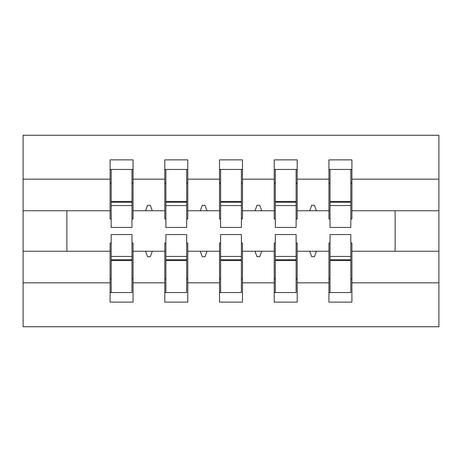 <?xml version="1.0" encoding="UTF-8"?>
<svg xmlns="http://www.w3.org/2000/svg" width="462" height="462" viewBox="0 0 462 462"><rect width="100%" height="100%" fill="white"/><g stroke="black" fill="none" stroke-linecap="round" stroke-linejoin="round"><path stroke-width="0.69" d="M111.186 243.035L110.089 243.035L110.089 282.836L23.1 282.836L23.1 326.744L438.9 326.744L438.9 282.836L351.911 282.836L351.911 302.125L328.932 302.125L328.932 251.241L309.707 251.241L311.7 256.716L314.431 256.716L316.424 251.241M330.024 243.035L328.932 243.035L328.932 251.241M438.9 282.836L438.9 210.759L351.911 210.759L351.911 159.875L328.932 159.875L328.932 179.164L297.199 179.164L297.199 218.965L296.107 218.965M330.024 218.965L328.932 218.965L328.932 179.164M275.317 243.035L274.22 243.035L274.22 251.241L254.995 251.241L256.988 256.716L259.725 256.716L261.711 251.241M328.932 282.836L297.199 282.836L297.199 302.125L274.22 302.125L274.22 251.241M297.199 179.164L297.199 159.875L274.22 159.875L274.22 179.164L242.486 179.164L242.486 218.965L241.395 218.965M275.317 218.965L274.22 218.965L274.22 179.164M220.605 243.035L219.514 243.035L219.514 251.241L200.289 251.241L202.275 256.716L205.013 256.716L207.005 251.241M274.22 282.836L242.486 282.836L242.486 302.125L219.514 302.125L219.514 251.241M242.486 179.164L242.486 159.875L219.514 159.875L219.514 179.164L187.78 179.164L187.78 218.965L186.683 218.965M220.605 218.965L219.514 218.965L219.514 179.164M165.893 243.035L164.801 243.035L164.801 251.241L145.576 251.241L147.569 256.716L150.3 256.716L152.293 251.241M219.514 282.836L187.78 282.836L187.78 302.125L164.801 302.125L164.801 251.241M187.78 179.164L187.78 159.875L164.801 159.875L164.801 179.164L133.068 179.164L133.068 159.875L110.089 159.875L110.089 179.164L23.1 179.164L23.1 135.256L438.9 135.256L438.9 179.164L351.911 179.164M165.893 218.965L164.801 218.965L164.801 179.164M110.089 282.836L110.089 302.125L133.068 302.125L133.068 251.241L145.576 251.241M111.186 218.965L110.089 218.965L110.089 179.164M350.814 243.035L351.911 243.035L351.911 282.836M351.911 210.759L351.911 218.965L350.814 218.965M296.107 243.035L297.199 243.035L297.199 282.836M241.395 243.035L242.486 243.035L242.486 282.836M186.683 243.035L187.78 243.035L187.78 282.836M164.801 282.836L133.068 282.836M309.707 251.241L297.199 251.241M328.932 210.759L316.424 210.759L314.431 205.284L311.7 205.284L309.707 210.759L297.199 210.759M309.707 210.759L316.424 210.759M254.995 251.241L242.486 251.241M274.22 210.759L261.711 210.759L259.725 205.284L256.988 205.284L254.995 210.759L242.486 210.759M254.995 210.759L261.711 210.759M200.289 251.241L187.78 251.241M219.514 210.759L207.005 210.759L205.013 205.284L202.275 205.284L200.289 210.759L187.78 210.759M200.289 210.759L207.005 210.759M164.801 210.759L152.293 210.759L150.3 205.284L147.569 205.284L145.576 210.759L133.068 210.759L133.068 179.164M145.576 210.759L152.293 210.759M131.976 243.035L133.068 243.035L133.068 251.241M133.068 210.759L133.068 218.965L131.976 218.965M110.089 251.241L23.1 251.241L23.1 179.164M23.1 282.836L23.1 251.241M110.089 210.759L23.1 210.759M438.9 210.759L438.9 179.164M66.869 251.241L66.869 210.759M395.131 210.759L395.131 251.241L351.911 251.241M438.9 251.241L395.131 251.241M110.089 169.45L111.186 169.45L110.089 169.45M111.186 205.561L111.186 169.45L133.068 169.45L131.976 169.45L131.976 227.443L111.186 227.443L111.186 205.561L131.976 205.561M131.976 256.439L131.976 292.55L110.089 292.55L111.186 292.55L111.186 234.557L131.976 234.557L131.976 256.439L111.186 256.439M164.801 169.45L165.893 169.45L164.801 169.45M165.893 205.561L165.893 169.45L187.78 169.45L186.683 169.45L186.683 227.443L165.893 227.443L165.893 205.561L186.683 205.561M186.683 256.439L186.683 292.55L164.801 292.55L165.893 292.55L165.893 234.557L186.683 234.557L186.683 256.439L165.893 256.439M219.514 169.45L220.605 169.45L219.514 169.45M220.605 205.561L220.605 169.45L242.486 169.45L241.395 169.45L241.395 227.443L220.605 227.443L220.605 205.561L241.395 205.561M241.395 256.439L241.395 292.55L219.514 292.55L220.605 292.55L220.605 234.557L241.395 234.557L241.395 256.439L220.605 256.439M274.22 169.45L275.317 169.45L274.22 169.45M275.317 205.561L275.317 169.45L297.199 169.45L296.107 169.45L296.107 227.443L275.317 227.443L275.317 205.561L296.107 205.561M296.107 256.439L296.107 292.55L274.22 292.55L275.317 292.55L275.317 234.557L296.107 234.557L296.107 256.439L275.317 256.439M328.932 169.45L330.024 169.45L328.932 169.45M330.024 205.561L330.024 169.45L351.911 169.45L350.814 169.45L350.814 227.443L330.024 227.443L330.024 205.561L350.814 205.561M350.814 256.439L350.814 292.55L328.932 292.55L330.024 292.55L330.024 234.557L350.814 234.557L350.814 256.439L330.024 256.439M111.186 278.869L110.089 278.869M133.068 278.869L131.976 278.869M131.976 259.725L111.186 259.725M131.976 183.131L133.068 183.131M110.089 183.131L111.186 183.131M111.186 202.275L131.976 202.275M186.683 183.131L187.78 183.131M164.801 183.131L165.893 183.131M165.893 202.275L186.683 202.275M241.395 183.131L242.486 183.131M219.514 183.131L220.605 183.131M220.605 202.275L241.395 202.275M296.107 183.131L297.199 183.131M274.22 183.131L275.317 183.131M275.317 202.275L296.107 202.275M350.814 183.131L351.911 183.131M328.932 183.131L330.024 183.131M330.024 202.275L350.814 202.275M165.893 278.869L164.801 278.869M187.78 278.869L186.683 278.869M186.683 259.725L165.893 259.725M220.605 278.869L219.514 278.869M242.486 278.869L241.395 278.869M241.395 259.725L220.605 259.725M275.317 278.869L274.22 278.869M297.199 278.869L296.107 278.869M296.107 259.725L275.317 259.725M330.024 278.869L328.932 278.869M351.911 278.869L350.814 278.869M350.814 259.725L330.024 259.725M131.976 260.551L111.186 260.551M111.186 201.449L131.976 201.449M165.893 201.449L186.683 201.449M220.605 201.449L241.395 201.449M275.317 201.449L296.107 201.449M330.024 201.449L350.814 201.449M186.683 260.551L165.893 260.551M241.395 260.551L220.605 260.551M296.107 260.551L275.317 260.551M350.814 260.551L330.024 260.551"/></g></svg>
